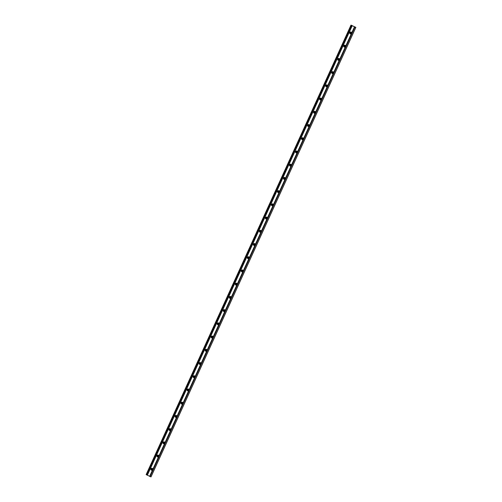 <?xml version="1.0" encoding="UTF-8"?>
<svg xmlns="http://www.w3.org/2000/svg" width="502" height="502" viewBox="0 0 502 502"><rect width="100%" height="100%" fill="white"/><g stroke="black" fill="none" stroke-linecap="round" stroke-linejoin="round"><path stroke-width="0.75" d="M351.074 32.021A0.998 0.86 -70.5 0 0 350.409 33.898M351.287 33.214A0.584 0.496 -70.5 0 0 350.365 32.831A0.584 0.496 -70.5 0 0 351.287 33.214M349.875 32.542A0.998 0.86 109.5 0 1 351.45 33.214A0.998 0.86 109.5 0 1 350.308 33.866A0.998 0.86 109.5 0 1 349.875 32.542M351.105 32.479A0.584 0.496 -70.5 0 0 350.722 33.565M345.043 45.243A0.998 0.86 -70.5 0 0 344.385 47.119M345.257 46.435A0.584 0.496 -70.5 0 0 344.341 46.052A0.584 0.496 -70.5 0 0 345.257 46.435M343.845 45.764A0.998 0.86 109.5 0 1 345.426 46.435A0.998 0.86 109.5 0 1 344.284 47.088A0.998 0.86 109.5 0 1 343.845 45.764M345.081 45.701A0.584 0.496 -70.5 0 0 344.698 46.786M339.019 58.464A0.998 0.86 -70.5 0 0 338.354 60.34M339.233 59.656A0.584 0.496 -70.5 0 0 338.317 59.274A0.584 0.496 -70.5 0 0 339.233 59.656M337.821 58.991A0.998 0.86 109.5 0 1 339.396 59.656A0.998 0.86 109.5 0 1 338.26 60.309A0.998 0.86 109.5 0 1 337.821 58.991M339.057 58.922A0.584 0.496 -70.5 0 0 338.674 60.008M332.995 71.686A0.998 0.86 -70.5 0 0 332.33 73.562M333.209 72.878A0.584 0.496 -70.5 0 0 332.293 72.495A0.584 0.496 -70.5 0 0 333.209 72.878M331.797 72.213A0.998 0.86 109.5 0 1 333.372 72.878A0.998 0.86 109.5 0 1 332.23 73.53A0.998 0.86 109.5 0 1 331.797 72.213M333.027 72.144A0.584 0.496 -70.5 0 0 332.644 73.229M326.971 84.907A0.998 0.86 -70.5 0 0 326.306 86.783M327.185 86.099A0.584 0.496 -70.5 0 0 326.262 85.716A0.584 0.496 -70.5 0 0 327.185 86.099M325.773 85.434A0.998 0.86 109.5 0 1 327.348 86.099A0.998 0.86 109.5 0 1 326.206 86.752A0.998 0.86 109.5 0 1 325.773 85.434M327.003 85.365A0.584 0.496 -70.5 0 0 326.62 86.451M320.941 98.128A0.998 0.86 -70.5 0 0 320.282 100.005M321.154 99.321A0.584 0.496 -70.5 0 0 320.238 98.938A0.584 0.496 -70.5 0 0 321.154 99.321M319.743 98.656A0.998 0.86 109.5 0 1 321.324 99.321A0.998 0.86 109.5 0 1 320.182 99.973A0.998 0.86 109.5 0 1 319.743 98.656M320.979 98.587A0.584 0.496 -70.5 0 0 320.596 99.672M314.917 111.35A0.998 0.86 -70.5 0 0 314.258 113.226M315.13 112.542A0.584 0.496 -70.5 0 0 314.214 112.159A0.584 0.496 -70.5 0 0 315.13 112.542M313.719 111.877A0.998 0.86 109.5 0 1 315.3 112.542A0.998 0.86 109.5 0 1 314.158 113.195A0.998 0.86 109.5 0 1 313.719 111.877M314.955 111.808A0.584 0.496 -70.5 0 0 314.572 112.894M308.893 124.578A0.998 0.86 -70.5 0 0 308.228 126.448M309.106 125.764A0.584 0.496 -70.5 0 0 308.19 125.381A0.584 0.496 -70.5 0 0 309.106 125.764M307.695 125.098A0.998 0.86 109.5 0 1 309.27 125.764A0.998 0.86 109.5 0 1 308.128 126.416A0.998 0.86 109.5 0 1 307.695 125.098M308.931 125.029A0.584 0.496 -70.5 0 0 308.542 126.115M302.869 137.799A0.998 0.86 -70.5 0 0 302.204 139.669M303.082 138.985A0.584 0.496 -70.5 0 0 302.166 138.602A0.584 0.496 -70.5 0 0 303.082 138.985M301.671 138.32A0.998 0.86 109.5 0 1 303.246 138.985A0.998 0.86 109.5 0 1 302.104 139.638A0.998 0.86 109.5 0 1 301.671 138.32M302.901 138.251A0.584 0.496 -70.5 0 0 302.518 139.336M296.845 151.02A0.998 0.86 -70.5 0 0 296.18 152.89M297.058 152.206A0.584 0.496 -70.5 0 0 296.136 151.824A0.584 0.496 -70.5 0 0 297.058 152.206M295.647 151.541A0.998 0.86 109.5 0 1 297.222 152.206A0.998 0.86 109.5 0 1 296.08 152.859A0.998 0.86 109.5 0 1 295.647 151.541M296.877 151.472A0.584 0.496 -70.5 0 0 296.494 152.558M290.815 164.242A0.998 0.86 -70.5 0 0 290.156 166.112M291.028 165.428A0.584 0.496 -70.5 0 0 290.112 165.045A0.584 0.496 -70.5 0 0 291.028 165.428M289.616 164.763A0.998 0.86 109.5 0 1 291.198 165.428A0.998 0.86 109.5 0 1 290.056 166.08A0.998 0.86 109.5 0 1 289.616 164.763M290.853 164.694A0.584 0.496 -70.5 0 0 290.47 165.779M284.791 177.463A0.998 0.86 -70.5 0 0 284.126 179.333M285.004 178.649A0.584 0.496 -70.5 0 0 284.088 178.266A0.584 0.496 -70.5 0 0 285.004 178.649M283.592 177.984A0.998 0.86 109.5 0 1 285.167 178.649A0.998 0.86 109.5 0 1 284.032 179.302A0.998 0.86 109.5 0 1 283.592 177.984M284.829 177.915A0.584 0.496 -70.5 0 0 284.446 179.001M278.767 190.685A0.998 0.86 -70.5 0 0 278.102 192.555M278.98 191.871A0.584 0.496 -70.5 0 0 278.064 191.488A0.584 0.496 -70.5 0 0 278.98 191.871M277.568 191.206A0.998 0.86 109.5 0 1 279.143 191.871A0.998 0.86 109.5 0 1 278.001 192.523A0.998 0.86 109.5 0 1 277.568 191.206M278.798 191.136A0.584 0.496 -70.5 0 0 278.415 192.222M272.743 203.906A0.998 0.86 -70.5 0 0 272.078 205.776M272.956 205.092A0.584 0.496 -70.5 0 0 272.034 204.709A0.584 0.496 -70.5 0 0 272.956 205.092M271.544 204.427A0.998 0.86 109.5 0 1 273.119 205.092A0.998 0.86 109.5 0 1 271.977 205.751A0.998 0.86 109.5 0 1 271.544 204.427M272.774 204.358A0.584 0.496 -70.5 0 0 272.391 205.443M266.713 217.128A0.998 0.86 -70.5 0 0 266.054 218.997M266.926 218.32A0.584 0.496 -70.5 0 0 266.675 217.548A0.584 0.496 -70.5 0 0 266.286 218.646A0.584 0.496 -70.5 0 0 266.926 218.32M265.514 217.648A0.998 0.86 109.5 0 1 267.095 218.314A0.998 0.86 109.5 0 1 265.953 218.972A0.998 0.86 109.5 0 1 265.514 217.648M266.75 217.579A0.584 0.496 -70.5 0 0 266.367 218.665M260.689 230.349A0.998 0.86 -70.5 0 0 260.03 232.219M260.902 231.541A0.584 0.496 -70.5 0 0 260.651 230.769A0.584 0.496 -70.5 0 0 260.262 231.868A0.584 0.496 -70.5 0 0 260.902 231.541M259.49 230.87A0.998 0.86 109.5 0 1 261.071 231.535A0.998 0.86 109.5 0 1 259.929 232.194A0.998 0.86 109.5 0 1 259.49 230.87M260.726 230.801A0.584 0.496 -70.5 0 0 260.343 231.886M254.665 243.57A0.998 0.86 -70.5 0 0 253.999 245.44M254.878 244.763A0.584 0.496 -70.5 0 0 254.627 243.991A0.584 0.496 -70.5 0 0 254.238 245.089A0.584 0.496 -70.5 0 0 254.878 244.763M253.466 244.091A0.998 0.86 109.5 0 1 255.041 244.756A0.998 0.86 109.5 0 1 253.899 245.415A0.998 0.86 109.5 0 1 253.466 244.091M254.702 244.022A0.584 0.496 -70.5 0 0 254.313 245.108M248.641 256.792A0.998 0.86 -70.5 0 0 247.975 258.662M248.854 257.984A0.584 0.496 -70.5 0 0 247.938 257.595A0.584 0.496 -70.5 0 0 248.854 257.984M247.442 257.313A0.998 0.86 109.5 0 1 249.017 257.978A0.998 0.86 109.5 0 1 247.875 258.637A0.998 0.86 109.5 0 1 247.442 257.313M248.672 257.244A0.584 0.496 -70.5 0 0 248.289 258.329M242.617 270.013A0.998 0.86 -70.5 0 0 241.951 271.883M242.83 271.205A0.584 0.496 -70.5 0 0 242.573 270.434A0.584 0.496 -70.5 0 0 242.184 271.532A0.584 0.496 -70.5 0 0 242.83 271.205M241.418 270.534A0.998 0.86 109.5 0 1 242.993 271.199A0.998 0.86 109.5 0 1 241.851 271.858A0.998 0.86 109.5 0 1 241.418 270.534M242.648 270.465A0.584 0.496 -70.5 0 0 242.265 271.551M236.586 283.235A0.998 0.86 -70.5 0 0 235.927 285.105M236.8 284.427A0.584 0.496 -70.5 0 0 236.549 283.655A0.584 0.496 -70.5 0 0 236.16 284.753A0.584 0.496 -70.5 0 0 236.8 284.427M235.388 283.755A0.998 0.86 109.5 0 1 236.969 284.421A0.998 0.86 109.5 0 1 235.827 285.08A0.998 0.86 109.5 0 1 235.388 283.755M236.624 283.686A0.584 0.496 -70.5 0 0 236.241 284.772M230.562 296.456A0.998 0.86 -70.5 0 0 229.897 298.326M230.776 297.648A0.584 0.496 -70.5 0 0 230.525 296.877A0.584 0.496 -70.5 0 0 230.136 297.975A0.584 0.496 -70.5 0 0 230.776 297.648M229.364 296.977A0.998 0.86 109.5 0 1 230.939 297.642A0.998 0.86 109.5 0 1 229.803 298.301A0.998 0.86 109.5 0 1 229.364 296.977M230.6 296.908A0.584 0.496 -70.5 0 0 230.217 297.993M224.538 309.678A0.998 0.86 -70.5 0 0 223.873 311.547M224.752 310.87A0.584 0.496 -70.5 0 0 224.501 310.098A0.584 0.496 -70.5 0 0 224.112 311.196A0.584 0.496 -70.5 0 0 224.752 310.87M223.34 310.198A0.998 0.86 109.5 0 1 224.915 310.863A0.998 0.86 109.5 0 1 223.773 311.522A0.998 0.86 109.5 0 1 223.34 310.198M224.57 310.129A0.584 0.496 -70.5 0 0 224.187 311.215M218.514 322.899A0.998 0.86 -70.5 0 0 217.849 324.769M218.728 324.091A0.584 0.496 -70.5 0 0 218.47 323.319A0.584 0.496 -70.5 0 0 218.081 324.417A0.584 0.496 -70.5 0 0 218.728 324.091M217.316 323.42A0.998 0.86 109.5 0 1 218.891 324.085A0.998 0.86 109.5 0 1 217.749 324.744A0.998 0.86 109.5 0 1 217.316 323.42M218.546 323.351A0.584 0.496 -70.5 0 0 218.163 324.436M212.484 336.12A0.998 0.86 -70.5 0 0 211.825 337.99M212.697 337.313A0.584 0.496 -70.5 0 0 212.446 336.541A0.584 0.496 -70.5 0 0 212.057 337.639A0.584 0.496 -70.5 0 0 212.697 337.313M211.286 336.641A0.998 0.86 109.5 0 1 212.867 337.306A0.998 0.86 109.5 0 1 211.725 337.965A0.998 0.86 109.5 0 1 211.286 336.641M212.522 336.578A0.584 0.496 -70.5 0 0 212.139 337.658M206.46 349.342A0.998 0.86 -70.5 0 0 205.801 351.212M206.673 350.534A0.584 0.496 -70.5 0 0 206.422 349.762A0.584 0.496 -70.5 0 0 206.033 350.86A0.584 0.496 -70.5 0 0 206.673 350.534M205.262 349.863A0.998 0.86 109.5 0 1 206.843 350.528A0.998 0.86 109.5 0 1 205.701 351.187A0.998 0.86 109.5 0 1 205.262 349.863M206.498 349.8A0.584 0.496 -70.5 0 0 206.115 350.879M200.436 362.563A0.998 0.86 -70.5 0 0 199.771 364.433M200.649 363.755A0.584 0.496 -70.5 0 0 200.398 362.984A0.584 0.496 -70.5 0 0 200.009 364.082A0.584 0.496 -70.5 0 0 200.649 363.755M199.238 363.084A0.998 0.86 109.5 0 1 200.813 363.749A0.998 0.86 109.5 0 1 199.67 364.408A0.998 0.86 109.5 0 1 199.238 363.084M200.474 363.021A0.584 0.496 -70.5 0 0 200.085 364.101M194.412 375.785A0.998 0.86 -70.5 0 0 193.747 377.655M194.625 376.977A0.584 0.496 -70.5 0 0 193.709 376.588A0.584 0.496 -70.5 0 0 194.625 376.977M193.214 376.305A0.998 0.86 109.5 0 1 194.789 376.971A0.998 0.86 109.5 0 1 193.647 377.629A0.998 0.86 109.5 0 1 193.214 376.305M194.443 376.243A0.584 0.496 -70.5 0 0 194.061 377.322M188.388 389.006A0.998 0.86 -70.5 0 0 187.723 390.876M188.601 390.198A0.584 0.496 -70.5 0 0 188.344 389.426A0.584 0.496 -70.5 0 0 187.955 390.525A0.584 0.496 -70.5 0 0 188.601 390.198M187.19 389.527A0.998 0.86 109.5 0 1 188.765 390.192A0.998 0.86 109.5 0 1 187.622 390.851A0.998 0.86 109.5 0 1 187.19 389.527M188.419 389.464A0.584 0.496 -70.5 0 0 188.037 390.543M182.358 402.227A0.998 0.86 -70.5 0 0 181.699 404.097M182.571 403.42A0.584 0.496 -70.5 0 0 182.32 402.648A0.584 0.496 -70.5 0 0 181.931 403.746A0.584 0.496 -70.5 0 0 182.571 403.42M181.159 402.748A0.998 0.86 109.5 0 1 182.741 403.413A0.998 0.86 109.5 0 1 181.598 404.072A0.998 0.86 109.5 0 1 181.159 402.748M182.395 402.686A0.584 0.496 -70.5 0 0 182.013 403.765M176.334 415.449A0.998 0.86 -70.5 0 0 175.669 417.319M176.547 416.641A0.584 0.496 -70.5 0 0 176.296 415.869A0.584 0.496 -70.5 0 0 175.907 416.967A0.584 0.496 -70.5 0 0 176.547 416.641M175.135 415.97A0.998 0.86 109.5 0 1 176.71 416.635A0.998 0.86 109.5 0 1 175.575 417.294A0.998 0.86 109.5 0 1 175.135 415.97M176.371 415.907A0.584 0.496 -70.5 0 0 175.989 416.986M170.31 428.67A0.998 0.86 -70.5 0 0 169.645 430.54M170.523 429.863A0.584 0.496 -70.5 0 0 170.272 429.091A0.584 0.496 -70.5 0 0 169.883 430.189A0.584 0.496 -70.5 0 0 170.523 429.863M169.111 429.191A0.998 0.86 109.5 0 1 170.686 429.856A0.998 0.86 109.5 0 1 169.544 430.515A0.998 0.86 109.5 0 1 169.111 429.191M170.341 429.128A0.584 0.496 -70.5 0 0 169.958 430.208M164.286 441.892A0.998 0.86 -70.5 0 0 163.621 443.762M164.499 443.084A0.584 0.496 -70.5 0 0 164.242 442.312A0.584 0.496 -70.5 0 0 163.853 443.41A0.584 0.496 -70.5 0 0 164.499 443.084M163.087 442.413A0.998 0.86 109.5 0 1 164.662 443.078A0.998 0.86 109.5 0 1 163.52 443.737A0.998 0.86 109.5 0 1 163.087 442.413M164.317 442.35A0.584 0.496 -70.5 0 0 163.934 443.429M158.255 455.113A0.998 0.86 -70.5 0 0 157.597 456.983M158.469 456.305A0.584 0.496 -70.5 0 0 158.218 455.534A0.584 0.496 -70.5 0 0 157.829 456.632A0.584 0.496 -70.5 0 0 158.469 456.305M157.057 455.634A0.998 0.86 109.5 0 1 158.638 456.299A0.998 0.86 109.5 0 1 157.496 456.958A0.998 0.86 109.5 0 1 157.057 455.634M158.293 455.571A0.584 0.496 -70.5 0 0 157.91 456.651M152.231 468.335A0.998 0.86 -70.5 0 0 151.573 470.205M152.445 469.527A0.584 0.496 -70.5 0 0 152.194 468.755A0.584 0.496 -70.5 0 0 151.805 469.853A0.584 0.496 -70.5 0 0 152.445 469.527M151.033 468.855A0.998 0.86 109.5 0 1 152.614 469.521A0.998 0.86 109.5 0 1 151.472 470.179A0.998 0.86 109.5 0 1 151.033 468.855M152.269 468.793A0.584 0.496 -70.5 0 0 151.886 469.872M354.927 27.039L350.992 25.1L355.868 27.372L354.927 27.039L150.067 476.574L150.97 476.875M149.671 476.379L354.531 26.851L149.671 476.379L150.067 476.574M146.132 474.628L350.992 25.1L146.132 474.628L149.709 476.298M147.004 474.992L351.871 25.464M149.929 476.511L354.788 26.982M149.715 476.404L354.581 26.876M149.671 476.279L354.537 26.75M147.387 475.149L352.253 25.621M146.528 474.823L351.387 25.288M146.389 474.76L351.249 25.232M146.176 474.66L351.042 25.125M150.964 476.887L355.83 27.359M151.008 476.9L355.868 27.372"/></g></svg>
